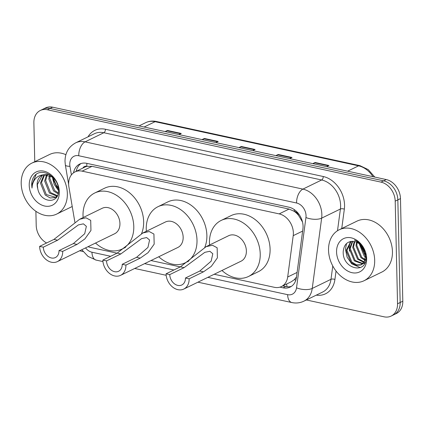 <?xml version="1.0" encoding="UTF-8"?>
<svg xmlns="http://www.w3.org/2000/svg" width="424" height="424" viewBox="0 0 424 424"><rect width="100%" height="100%" fill="white"/><g stroke="black" fill="none" stroke-linecap="round" stroke-linejoin="round"><path stroke-width="0.64" d="M214.2 274.259L274.349 287.308A17.008 12.99 -116 0 0 281.425 286.56A17.008 12.99 -116 0 0 287.679 277.015L293.217 235.665A17.008 12.99 -116 0 0 293.366 232.93A17.008 12.99 -116 0 0 279.156 213.892L82.129 171.148A17.008 12.99 -116 0 0 75.048 171.895A17.008 12.99 -116 0 0 68.921 187.011L74.894 222.271M302.498 221.969L298.591 215.472A5.671 4.33 -116 0 0 294.267 211.285A17.008 9.408 -77.8 0 1 294.283 209.615M294.267 211.285L294.023 211.232A17.008 12.99 64 0 1 298.591 215.472M75.048 171.895L84.922 167.088A17.008 12.99 64 0 1 87.053 166.335L86.809 166.282A5.671 4.33 -116 0 0 82.876 168.084M281.425 286.56L291.346 281.732L294.288 279.676L296.477 277.02M294.023 211.232L289.051 209.074L92.019 166.335L87.053 166.335M88.065 246.683A17.008 12.99 -116 0 0 90.333 247.388L117.045 253.181M150.981 260.543L180.264 266.897M279.93 287.149L283.073 287.827A17.008 12.99 -116 0 0 290.154 287.085A17.008 12.99 -116 0 0 296.408 277.534L302.916 228.955A17.008 12.99 -116 0 0 303.065 226.215A17.008 12.99 -116 0 0 288.855 207.177L86.74 163.335A17.008 12.99 -116 0 0 79.659 164.077A17.008 12.99 -116 0 0 73.538 172.801M34.763 161.698L33.878 122.78A17.008 12.99 64 0 1 40.28 110.494A17.008 12.99 64 0 1 47.361 109.747L381.001 182.124A17.008 12.99 64 0 1 395.205 201.162L397.537 303.78A17.008 12.99 64 0 1 391.135 316.071A17.008 12.99 64 0 1 384.054 316.813L306.372 299.964M46.587 242.989A17.008 12.99 64 0 1 36.21 225.398L35.886 211.285M83.056 251.517L79.643 250.78M40.28 110.494L45.543 107.929A17.008 12.99 64 0 1 52.624 107.187L386.264 179.564A17.008 12.99 64 0 1 400.473 198.602L402.8 301.22L400.166 302.503A17.008 12.99 64 0 1 393.769 314.788A17.008 12.99 64 0 0 400.166 302.503L397.839 199.879L400.166 302.503L397.537 303.78M386.264 179.564L383.63 180.841A17.008 12.99 64 0 1 397.839 199.879A17.008 12.99 64 0 0 383.63 180.841L49.99 108.47L383.63 180.841L381.001 182.124M42.914 109.212A17.008 12.99 64 0 1 49.99 108.47A17.008 12.99 64 0 0 42.914 109.212M76.203 171.328A17.008 12.99 64 0 1 81.021 163.532M291.421 286.348A17.008 12.99 64 0 1 285.707 286.55L282.766 285.909M165.72 131.721L166.971 130.746A4.537 2.507 -77.8 0 1 167.427 130.454L165.106 131.588M178.949 134.588L181.271 133.459L167.427 130.454M202.635 139.729L203.891 138.754A4.537 2.507 -77.8 0 1 204.347 138.463L202.025 139.597M215.869 142.597L218.19 141.468L204.347 138.463M313.389 163.754L314.645 162.779A4.537 2.507 -77.8 0 1 315.101 162.487L312.774 163.622M326.618 166.621L328.945 165.493L315.101 162.487M276.469 155.746L277.725 154.771A4.537 2.507 -77.8 0 1 278.181 154.479L275.86 155.613M289.703 158.613L292.025 157.484L278.181 154.479M239.555 147.738L240.811 146.762A4.537 2.507 -77.8 0 1 241.261 146.471L238.94 147.605M252.784 150.605L255.11 149.476L241.261 146.471M402.8 301.22A17.008 12.99 64 0 1 396.398 313.506L391.135 316.071M328.536 250.255A28.344 21.651 64 0 1 339.205 229.776A28.344 21.651 64 0 1 362.446 234.467A28.344 21.651 64 0 1 374.684 260.267A28.344 21.651 64 0 1 364.015 280.746A28.344 21.651 64 0 1 340.774 276.056A28.344 21.651 64 0 1 328.536 250.255M339.205 229.776L356.971 221.132A28.344 21.651 64 0 1 380.211 225.822A28.344 21.651 64 0 1 392.449 251.623A28.344 21.651 64 0 1 381.78 272.102L364.015 280.746M366.659 258.523A18.481 14.119 64 0 1 352.005 272.69A18.481 14.119 64 0 1 336.566 251.999A18.481 14.119 64 0 1 351.215 237.832A18.481 14.119 64 0 1 366.659 258.523M365.334 255.921A12.815 9.789 64 0 0 354.628 241.579C347.876 240.71 344.071 244.017 343.217 251.49C342.242 269.42 367.184 274.72 365.96 257.161L363.236 247.743C360.941 243.964 358.004 241.394 354.432 240.032C361.243 243.519 364.879 248.819 365.334 255.921L364.386 261.444L360.904 264.989L355.996 265.344L351.019 262.461L346.111 250.595L350.876 241.399M351.136 241.362L346.938 250.197L351.841 262.058L356.653 264.899L361.455 264.709M361.873 264.518L365.859 259.186M352.757 241.298L350.224 248.597L355.132 260.458L362.928 263.558M363.405 263.49L364.741 263.103M352.302 241.288L349.403 248.994L354.31 260.861L362.584 263.892M363.039 263.792L364.788 263.081M354.787 241.616L353.515 246.996L358.423 258.857L364.152 261.899M354.247 241.494L352.694 247.393L357.596 259.255L363.871 262.366M364.396 262.398L365.08 262.387M357.167 242.491L356.807 245.395L361.709 257.257L365.048 259.552M356.536 242.194L355.985 245.793L360.888 257.654L364.863 260.219M360.103 244.526L365.334 255.958M359.282 243.837L364.179 256.054L365.356 257.055M366.156 255.121L360.787 245.189M346.519 243.551L345.465 249.153L347.092 257.151L351.676 263.792L360.268 267.645M350.314 241.51L350.176 241.866M350.012 242.305L349.169 247.351L349.53 251.204M189.136 278.812L185.442 278.012A9.635 7.362 64 0 1 181.817 284.976A9.635 7.362 64 0 1 173.914 283.38A9.635 7.362 64 0 1 169.754 274.609L166.065 273.809L180.401 266.834L206.085 246.689L212.419 245.236L217.146 247.77L217.395 257.872L211.29 266.383L203.472 271.837L189.136 278.812A14.172 10.823 64 0 1 183.799 289.057A14.172 10.823 64 0 1 172.181 286.709A14.172 10.823 64 0 1 166.065 273.809M185.442 278.012L199.784 271.037L211.157 261.152L212.8 253.748L209.859 251.273L204.819 252.344L184.09 267.634L169.754 274.609M183.799 289.057L241.044 261.195A14.172 10.823 -116 0 0 246.381 250.955A14.172 10.823 -116 0 0 240.26 238.055A14.172 10.823 -116 0 0 228.642 235.707L206.085 246.689M209.567 244.993A31.18 23.813 64 0 1 209.461 242.947A31.18 23.813 64 0 1 221.201 220.416A31.18 23.813 64 0 1 246.763 225.579A31.18 23.813 64 0 1 260.225 253.955A31.18 23.813 64 0 1 248.485 276.485A31.18 23.813 64 0 1 221.975 270.475M221.201 220.416L231.069 215.615A31.18 23.813 64 0 1 256.631 220.772A31.18 23.813 64 0 1 270.093 249.153A31.18 23.813 64 0 1 258.359 271.683L248.485 276.485M125.917 265.101L122.223 264.3A9.635 7.362 64 0 1 118.598 271.265A9.635 7.362 64 0 1 110.696 269.669A9.635 7.362 64 0 1 106.535 260.898L102.841 260.098L117.178 253.117L142.867 232.972L149.2 231.52L153.923 234.053L154.172 244.155L148.066 252.667L140.254 258.121L125.917 265.101A14.172 10.823 64 0 1 120.58 275.34A14.172 10.823 64 0 1 108.963 272.992A14.172 10.823 64 0 1 102.841 260.098M122.223 264.3L136.56 257.32L147.939 247.436L149.577 240.032L146.635 237.562L141.6 238.633L120.872 253.918L106.535 260.898M120.58 275.34L177.826 247.478A14.172 10.823 -116 0 0 183.157 237.239A14.172 10.823 -116 0 0 177.041 224.338A14.172 10.823 -116 0 0 165.418 221.996L142.867 232.972M146.349 231.276A31.18 23.813 64 0 1 146.243 229.23A31.18 23.813 64 0 1 157.977 206.705A31.18 23.813 64 0 1 183.539 211.862A31.18 23.813 64 0 1 197.001 240.244A31.18 23.813 64 0 1 185.267 262.769A31.18 23.813 64 0 1 158.751 256.764M157.977 206.705L167.851 201.898A31.18 23.813 64 0 1 193.408 207.06A31.18 23.813 64 0 1 206.875 235.437A31.18 23.813 64 0 1 204.76 247.393M62.694 251.384L59.005 250.584A9.635 7.362 64 0 1 55.374 257.548A9.635 7.362 64 0 1 47.472 255.953A9.635 7.362 64 0 1 43.312 247.181L39.623 246.381L53.959 239.401L79.643 219.261L85.977 217.809L90.704 220.342L90.953 230.439L84.848 238.956L77.03 244.41L62.694 251.384A14.172 10.823 64 0 1 57.357 261.624A14.172 10.823 64 0 1 45.739 259.281A14.172 10.823 64 0 1 39.623 246.381M59.005 250.584L73.341 243.609L84.715 233.719L86.358 226.321L83.417 223.846L78.376 224.916L57.648 240.201L43.312 247.181M57.357 261.624L114.602 233.767A14.172 10.823 -116 0 0 119.939 223.528A14.172 10.823 -116 0 0 113.818 210.627A14.172 10.823 -116 0 0 102.2 208.279L79.643 219.256M83.125 217.565A31.18 23.813 64 0 1 83.019 215.519A31.18 23.813 64 0 1 94.759 192.989A31.18 23.813 64 0 1 120.321 198.146A31.18 23.813 64 0 1 133.783 226.527A31.18 23.813 64 0 1 122.043 249.058A31.18 23.813 64 0 1 95.532 243.047M94.759 192.989L104.627 188.187A31.18 23.813 64 0 1 130.189 193.344A31.18 23.813 64 0 1 143.651 221.726A31.18 23.813 64 0 1 141.537 233.677M21.2 183.587A28.344 21.651 64 0 1 31.869 163.108A28.344 21.651 64 0 1 55.109 167.798A28.344 21.651 64 0 1 67.347 193.598A28.344 21.651 64 0 1 56.678 214.078A28.344 21.651 64 0 1 33.438 209.387A28.344 21.651 64 0 1 21.2 183.587M31.869 163.108L49.635 154.463A28.344 21.651 64 0 1 65.89 154.686M44.631 174.72L41.515 182.596L46.274 194.531L55.618 197.293M44.032 174.81L40.471 183.104L45.23 195.04L50.133 197.955L54.961 197.637L56.88 196.646M55.109 197.573L57.341 195.793M47.239 174.768L45.691 180.56L50.451 192.496L57.388 195.692M46.55 174.688L44.647 181.069L49.407 193.005L57.007 196.169M50.255 175.658L49.873 178.531L54.627 190.461L58.252 192.936M49.449 175.335L48.829 179.034L53.583 190.97L58.067 193.768M58.284 187.896L56.196 185.012A12.815 9.789 64 0 1 53.678 178.101M53 177.359L57.765 188.94L58.454 189.565M49.396 174.487L43.418 174.783M42.395 175.271L37.339 184.631L37.736 188.611C40.46 203.647 59.54 204.267 58.475 190.201C58.888 176.448 40.572 166.282 33.915 176.691C32.378 179.061 31.641 181.88 31.699 185.14L31.996 188.092L32.362 185.092C33.973 178.557 37.927 175.117 44.223 174.778A12.815 9.789 64 0 0 41.955 175.467A12.815 9.789 64 0 0 37.132 184.726A12.815 9.789 64 0 0 37.736 188.611M52.825 177.179L44.223 174.778M59.318 191.855A18.481 14.119 64 0 1 44.668 206.022A18.481 14.119 64 0 1 29.224 185.33A18.481 14.119 64 0 1 43.879 171.163A18.481 14.119 64 0 1 59.318 191.855M52.221 176.755L54.145 184.318L58.475 190.514M53.106 179.251L57.706 188.887M36.12 174.508L31.816 185.087L31.996 188.092M302.63 231.085L293.217 235.665M76.373 170.586A17.008 3.933 -9.6 0 0 77.099 170.893M287.101 286.767A17.008 9.408 -77.8 0 1 286.613 284.038M294.288 279.676A17.008 7.203 7.6 0 0 295.846 280.089M301.188 219.372A17.008 7.203 7.6 0 0 301.766 219.558M86.809 166.282A17.008 9.408 -77.8 0 1 86.899 163.367M289.051 209.074L279.156 213.892M297.091 272.431L287.679 277.015M92.019 166.335L82.129 171.148M207.834 277.36L287.636 294.669A11.337 8.66 -116 0 0 296.524 287.806L305.942 217.517A11.337 8.66 -116 0 0 306.043 215.694A11.337 8.66 -116 0 0 296.567 203.001L78.758 155.751A11.337 8.66 -116 0 0 69.769 164.438A11.337 8.66 -116 0 0 69.955 166.325L71.402 174.889M78.758 155.751A11.337 6.27 102.2 0 1 85.092 141.86L302.906 189.109A22.673 17.32 64 0 1 321.848 214.491A22.673 17.32 64 0 1 321.652 218.143L340.408 209.016A22.673 17.32 -116 0 0 340.605 205.364A22.673 17.32 -116 0 0 321.657 179.983L103.848 132.733A22.673 17.32 -116 0 0 94.409 133.724L75.657 142.851A22.673 17.32 64 0 1 85.092 141.86L103.848 132.733A2.836 1.569 -77.8 0 0 105.433 129.262L323.242 176.511A2.836 1.569 -77.8 0 1 321.657 179.983L302.906 189.109A11.337 6.27 102.2 0 0 296.567 203.001M75.657 142.851C68.561 146.784 65.015 153 65.015 161.496L65.354 165.016A11.337 2.624 -9.6 0 0 69.955 166.325M323.242 176.511A25.509 19.483 64 0 1 344.553 205.068A25.509 19.483 64 0 1 344.336 209.175L341.739 228.547M336.046 271.042L334.918 279.464A25.509 19.483 64 0 1 316.267 295.146M88.028 136.83A25.509 19.483 64 0 1 105.433 129.262M395.205 201.162L400.473 198.602M47.361 109.747L52.624 107.187M305.942 217.517A11.337 4.802 7.6 0 0 321.652 218.143L312.239 288.431L330.99 279.305L332.776 265.975M296.524 287.806A11.337 4.802 7.6 0 0 312.239 288.431A22.673 17.32 64 0 1 303.897 301.167L322.648 292.041A22.673 17.32 -116 0 0 330.99 279.305A2.836 1.198 -172.4 0 1 334.918 279.464M337.499 230.741L340.408 209.016A2.836 1.198 -172.4 0 1 344.336 209.175M85.542 247.913A11.337 8.66 -116 0 0 91.955 252.222L110.675 256.281M144.611 263.643L173.898 269.998M91.955 252.222A11.337 6.27 102.2 0 0 96.131 260.098L102.947 261.576M287.636 294.669A11.337 6.27 102.2 0 0 291.813 302.545C296.031 303.441 300.06 302.98 303.897 301.167M285.707 286.55L283.073 287.827M372.998 176.686A22.673 17.32 -116 0 0 358.593 165.837L155.083 121.688A22.673 17.32 -116 0 0 145.649 122.679C148.999 121.084 152.587 120.692 156.408 121.497A5.671 3.138 102.2 0 0 155.083 121.688L144.107 127.03M347.616 171.179L358.593 165.837A5.671 3.138 -77.8 0 1 359.918 165.641L368.276 169.627L374.79 177.073M364.396 251.029L363.262 251.58M240.811 146.762L254.559 149.741M277.725 154.771L291.479 157.749M314.645 162.779L328.393 165.758M203.891 138.754L217.639 141.733M166.971 130.746L180.725 133.724M184.09 267.634L180.401 266.834M203.472 271.837L199.784 271.037M120.872 253.918L117.178 253.117M140.254 258.121L136.56 257.32M57.648 240.201L53.959 239.401M77.03 244.41L73.341 243.609M81.8 249.731L88.033 256.403L96.131 260.098M134.705 268.466L166.166 275.293M197.923 282.177L291.813 302.545M65.354 165.016L68.662 184.535M156.408 121.497L359.918 165.641M145.649 122.679L138.993 125.923M185.267 262.769L188.781 261.057M122.043 249.058L125.562 247.346M56.678 214.078L72.223 206.509"/></g></svg>
